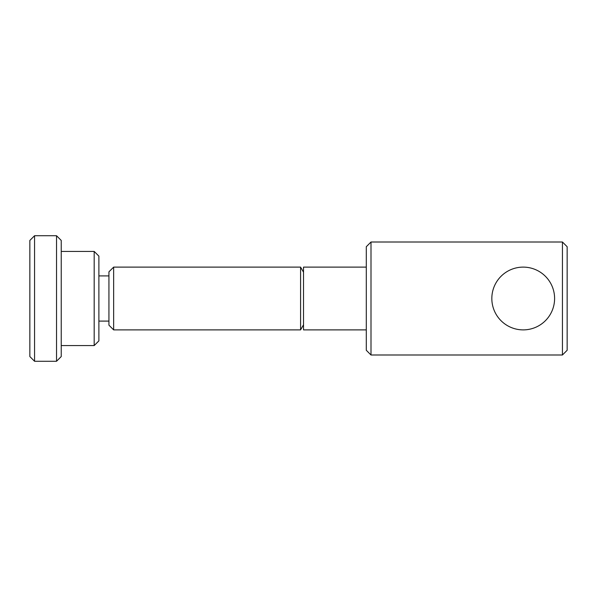 <?xml version="1.0" encoding="UTF-8"?>
<svg xmlns="http://www.w3.org/2000/svg" width="597" height="597" viewBox="0 0 597 597"><rect width="100%" height="100%" fill="white"/><g stroke="black" fill="none" stroke-linecap="round" stroke-linejoin="round"><path stroke-width="0.9" d="M554.598 298.5A31.387 31.387 0 0 1 523.211 329.887A31.387 31.387 0 0 1 491.831 298.5A31.387 31.387 0 0 1 523.211 267.113A31.387 31.387 0 0 1 554.598 298.5M562.441 298.5L562.441 242.009L370.998 242.009L370.998 354.991L562.441 354.991L562.441 298.5M562.441 354.991L567.15 350.282L567.15 246.718L562.441 242.009M113.646 267.113L108.938 271.822L108.938 325.178L113.646 329.887L113.646 267.113L300.582 267.113L303.522 272.21M303.522 324.79L300.582 329.887L300.582 267.113M370.998 354.991L366.289 350.282L366.289 246.718L370.998 242.009M366.289 267.113L303.522 267.113L303.522 329.887L366.289 329.887M34.559 235.733L29.85 240.442L29.85 356.558L34.559 361.267L34.559 235.733L56.528 235.733L56.528 361.267L61.237 356.558L61.237 240.442L56.528 235.733M94.184 251.427L98.893 256.128L98.893 340.872L94.184 345.573L94.184 251.427L61.237 251.427M98.893 275.904L108.938 275.904M113.646 329.887L300.582 329.887M98.893 321.096L108.938 321.096M61.237 345.573L94.184 345.573M34.559 361.267L56.528 361.267"/></g></svg>
